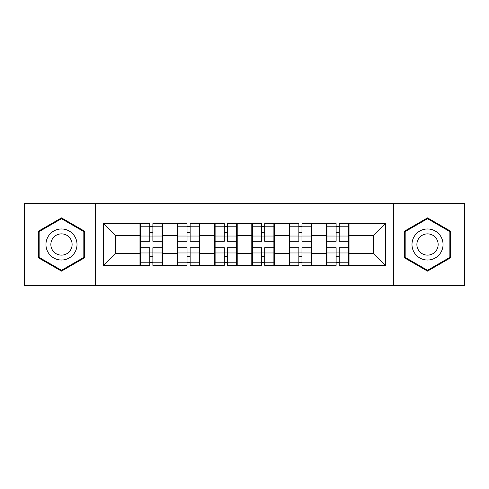 <?xml version="1.0" encoding="UTF-8"?>
<svg xmlns="http://www.w3.org/2000/svg" width="489" height="489" viewBox="0 0 489 489"><rect width="100%" height="100%" fill="white"/><g stroke="black" fill="none" stroke-linecap="round" stroke-linejoin="round"><path stroke-width="0.73" d="M393.352 285.478L464.55 285.478L464.55 203.522L393.352 203.522L393.352 285.478L95.648 285.478L95.648 203.522L24.45 203.522L24.45 285.478L95.648 285.478M349.03 242.709L348.431 242.709M326.927 242.709L326.334 242.709M326.334 246.291L326.927 246.291M348.431 246.291L349.03 246.291M311.756 242.709L311.163 242.709M289.659 242.709L289.06 242.709M289.06 246.291L289.659 246.291M311.163 246.291L311.756 246.291M274.488 242.709L273.889 242.709M252.385 242.709L251.786 242.709M251.786 246.291L252.385 246.291M273.889 246.291L274.488 246.291M237.214 242.709L236.615 242.709M215.111 242.709L214.512 242.709M214.512 246.291L215.111 246.291M236.615 246.291L237.214 246.291M199.94 242.709L199.341 242.709M177.837 242.709L177.244 242.709M177.244 246.291L177.837 246.291M199.341 246.291L199.94 246.291M393.352 203.522L95.648 203.522M373.517 253.339L373.517 235.661L349.03 235.661L349.03 253.339L373.517 253.339L385.466 265.289L385.466 223.711L349.03 223.711L349.03 222.996L326.334 222.996L326.334 235.661L311.756 235.661L311.756 253.339L326.334 253.339L326.334 235.661M385.466 265.289L349.03 265.289L349.03 266.004L326.334 266.004L326.334 265.289L311.756 265.289L311.756 266.004L289.06 266.004L289.06 265.289L274.488 265.289L274.488 266.004L251.786 266.004L251.786 265.289L237.214 265.289L237.214 266.004L214.512 266.004L214.512 265.289L199.94 265.289L199.94 266.004L177.244 266.004L177.244 265.289L162.666 265.289L162.666 266.004L139.97 266.004L139.97 265.289L103.534 265.289L103.534 223.711L139.97 223.711L139.97 235.661L115.483 235.661L115.483 253.339L139.97 253.339L139.97 235.661M326.334 223.711L311.756 223.711L311.756 222.996L289.06 222.996L289.06 223.711L274.488 223.711L274.488 222.996L251.786 222.996L251.786 223.711L237.214 223.711L237.214 222.996L214.512 222.996L214.512 223.711L199.94 223.711L199.94 222.996L177.244 222.996L177.244 223.711L162.666 223.711L162.666 222.996L139.97 222.996L139.97 223.711M326.334 253.339L326.334 265.289M311.756 253.339L311.756 265.289M311.756 223.711L311.756 235.661M274.488 253.339L289.06 253.339L289.06 235.661L274.488 235.661L274.488 265.289M289.06 253.339L289.06 265.289M289.06 223.711L289.06 235.661M274.488 223.711L274.488 235.661M237.214 253.339L251.786 253.339L251.786 235.661L237.214 235.661L237.214 265.289M251.786 253.339L251.786 265.289M251.786 223.711L251.786 235.661M237.214 223.711L237.214 235.661M199.94 253.339L214.512 253.339L214.512 235.661L199.94 235.661L199.94 265.289M214.512 253.339L214.512 265.289M214.512 223.711L214.512 235.661M199.94 223.711L199.94 235.661M162.666 253.339L177.244 253.339L177.244 235.661L162.666 235.661L162.666 265.289M177.244 253.339L177.244 265.289M177.244 223.711L177.244 235.661M162.666 223.711L162.666 235.661M162.666 242.709L162.073 242.709M140.569 242.709L139.97 242.709M139.97 246.291L140.569 246.291M162.073 246.291L162.666 246.291M139.97 253.339L139.97 265.289M115.483 253.339L103.534 265.289M103.534 223.711L115.483 235.661M349.03 253.339L349.03 265.289M349.03 223.711L349.03 235.661M385.466 223.711L373.517 235.661M61.486 217.874L38.429 231.187L38.429 257.813L61.486 271.126L84.542 257.813L84.542 231.187L61.486 217.874M404.458 257.813L427.514 271.126L450.571 257.813L450.571 231.187L427.514 217.874L404.458 231.187L404.458 257.813M162.073 247.727L162.073 265.405L152.874 265.405L152.874 247.727L162.073 247.727L162.073 223.595L152.874 223.595L152.874 226.218L162.073 226.218M140.569 236.028L149.768 236.028L149.768 223.595L140.569 223.595L140.569 247.727L149.768 247.727L149.768 265.405L140.569 265.405L140.569 262.782L149.768 262.782M149.768 232.568L152.874 232.568M152.874 226.578L149.768 226.578M149.768 236.053L152.874 236.053M149.768 236.028L149.768 241.273L140.569 241.273M140.569 226.218L149.768 226.218M149.768 252.947L152.874 252.947M149.768 262.422L152.874 262.422M149.768 256.432L152.874 256.432M140.569 247.727L140.569 262.782M152.874 262.782L162.073 262.782M152.874 226.218L152.874 241.273L162.073 241.273M199.341 247.727L199.341 265.405L190.142 265.405L190.142 247.727L199.341 247.727L199.341 223.595L190.142 223.595L190.142 226.218L199.341 226.218M177.837 236.028L187.036 236.028L187.036 223.595L177.837 223.595L177.837 247.727L187.036 247.727L187.036 265.405L177.837 265.405L177.837 262.782L187.036 262.782M187.036 232.568L190.142 232.568M190.142 226.578L187.036 226.578M187.036 236.053L190.142 236.053M187.036 236.028L187.036 241.273L177.837 241.273M177.837 226.218L187.036 226.218M187.036 252.947L190.142 252.947M187.036 262.422L190.142 262.422M187.036 256.432L190.142 256.432M177.837 247.727L177.837 262.782M190.142 262.782L199.341 262.782M190.142 226.218L190.142 241.273L199.341 241.273M236.615 247.727L236.615 265.405L227.416 265.405L227.416 247.727L236.615 247.727L236.615 223.595L227.416 223.595L227.416 226.218L236.615 226.218M215.111 236.028L224.31 236.028L224.31 223.595L215.111 223.595L215.111 247.727L224.31 247.727L224.31 265.405L215.111 265.405L215.111 262.782L224.31 262.782M224.31 232.568L227.416 232.568M227.416 226.578L224.31 226.578M224.31 236.053L227.416 236.053M224.31 236.028L224.31 241.273L215.111 241.273M215.111 226.218L224.31 226.218M224.31 252.947L227.416 252.947M224.31 262.422L227.416 262.422M224.31 256.432L227.416 256.432M215.111 247.727L215.111 262.782M227.416 262.782L236.615 262.782M227.416 226.218L227.416 241.273L236.615 241.273M273.889 247.727L273.889 265.405L264.69 265.405L264.69 247.727L273.889 247.727L273.889 223.595L264.69 223.595L264.69 226.218L273.889 226.218M252.385 236.028L261.584 236.028L261.584 223.595L252.385 223.595L252.385 247.727L261.584 247.727L261.584 265.405L252.385 265.405L252.385 262.782L261.584 262.782M261.584 232.568L264.69 232.568M264.69 226.578L261.584 226.578M261.584 236.053L264.69 236.053M261.584 236.028L261.584 241.273L252.385 241.273M252.385 226.218L261.584 226.218M261.584 252.947L264.69 252.947M261.584 262.422L264.69 262.422M261.584 256.432L264.69 256.432M252.385 247.727L252.385 262.782M264.69 262.782L273.889 262.782M264.69 226.218L264.69 241.273L273.889 241.273M311.163 247.727L311.163 265.405L301.964 265.405L301.964 247.727L311.163 247.727L311.163 223.595L301.964 223.595L301.964 226.218L311.163 226.218M289.659 236.028L298.858 236.028L298.858 223.595L289.659 223.595L289.659 247.727L298.858 247.727L298.858 265.405L289.659 265.405L289.659 262.782L298.858 262.782M298.858 232.568L301.964 232.568M301.964 226.578L298.858 226.578M298.858 236.053L301.964 236.053M298.858 236.028L298.858 241.273L289.659 241.273M289.659 226.218L298.858 226.218M298.858 252.947L301.964 252.947M298.858 262.422L301.964 262.422M298.858 256.432L301.964 256.432M289.659 247.727L289.659 262.782M301.964 262.782L311.163 262.782M301.964 226.218L301.964 241.273L311.163 241.273M348.431 247.727L348.431 265.405L339.232 265.405L339.232 247.727L348.431 247.727L348.431 223.595L339.232 223.595L339.232 226.218L348.431 226.218M326.927 236.028L336.126 236.028L336.126 223.595L326.927 223.595L326.927 247.727L336.126 247.727L336.126 265.405L326.927 265.405L326.927 262.782L336.126 262.782M336.126 232.568L339.232 232.568M339.232 226.578L336.126 226.578M336.126 236.053L339.232 236.053M336.126 236.028L336.126 241.273L326.927 241.273M326.927 226.218L336.126 226.218M336.126 252.947L339.232 252.947M336.126 262.422L339.232 262.422M336.126 256.432L339.232 256.432M326.927 247.727L326.927 262.782M339.232 262.782L348.431 262.782M339.232 226.218L339.232 241.273L348.431 241.273M74.933 236.737A15.532 15.532 0 0 0 53.717 231.052A15.532 15.532 0 0 0 48.032 252.263A15.532 15.532 0 0 0 69.249 257.947A15.532 15.532 0 0 0 74.933 236.737M70.691 239.182A10.63 10.63 0 0 0 56.168 235.295A10.63 10.63 0 0 0 52.274 249.818A10.63 10.63 0 0 0 66.797 253.705A10.63 10.63 0 0 0 70.691 239.182M61.486 270.295L39.144 257.397L39.144 231.603L61.486 218.705L83.821 231.603L83.821 257.397L61.486 270.295M440.968 236.737A15.532 15.532 0 0 0 419.751 231.052A15.532 15.532 0 0 0 414.067 252.263A15.532 15.532 0 0 0 435.283 257.947A15.532 15.532 0 0 0 440.968 236.737M436.726 239.182A10.63 10.63 0 0 0 422.203 235.295A10.63 10.63 0 0 0 418.309 249.818A10.63 10.63 0 0 0 432.832 253.705A10.63 10.63 0 0 0 436.726 239.182M427.514 270.295L405.179 257.397L405.179 231.603L427.514 218.705L449.856 231.603L449.856 257.397L427.514 270.295M140.569 252.972L149.768 252.972M152.874 252.972L162.073 252.972M152.874 236.028L162.073 236.028M177.837 252.972L187.036 252.972M190.142 252.972L199.341 252.972M190.142 236.028L199.341 236.028M215.111 252.972L224.31 252.972M227.416 252.972L236.615 252.972M227.416 236.028L236.615 236.028M252.385 252.972L261.584 252.972M264.69 252.972L273.889 252.972M264.69 236.028L273.889 236.028M289.659 252.972L298.858 252.972M301.964 252.972L311.163 252.972M301.964 236.028L311.163 236.028M326.927 252.972L336.126 252.972M339.232 252.972L348.431 252.972M339.232 236.028L348.431 236.028"/></g></svg>
